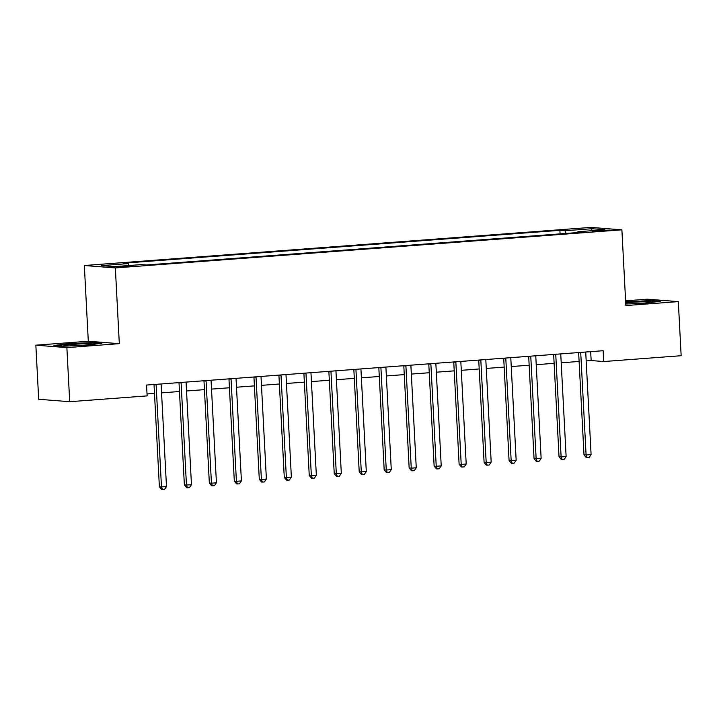 <?xml version="1.0" encoding="UTF-8"?>
<svg xmlns="http://www.w3.org/2000/svg" width="717" height="717" viewBox="0 0 717 717"><rect width="100%" height="100%" fill="white"/><g stroke="black" fill="none" stroke-linecap="round" stroke-linejoin="round"><path stroke-width="1.08" d="M129.239 266.572L133.496 265.998L123.88 266.15L119.622 266.724L129.239 266.572M35.85 345.182L66.869 347.611L119.318 343.667L88.299 341.238L35.85 345.182L38.682 399.279L69.701 401.699L147.128 395.883L146.564 385.065L603.149 350.712L603.723 361.538L681.15 355.713L678.318 301.615L647.299 299.186L625.618 300.817M88.299 341.238L84.337 265.514L590.88 227.406L621.89 229.834L115.347 267.934L84.337 265.514M600.729 230.291L592.215 231.179L610.042 230.148L600.729 230.291L600.774 231.089M566.107 233.419L564.96 230.749L559.887 230.345L123.288 263.193L128.352 263.587L129.177 265.505M564.96 230.749L591.937 228.714L604.843 229.727L577.875 231.752L577.597 232.559M128.352 263.587L101.384 265.622L114.29 266.625L141.267 264.6L146.34 264.994L582.939 232.156L577.875 231.752M66.869 347.611L69.701 401.699M119.318 343.667L115.347 267.934M621.89 229.834L625.86 305.567L678.318 301.615M586.183 360.92L591.149 360.552L603.723 361.538M147.03 393.956L154.487 393.4M161.567 392.862L179.465 391.518M186.545 390.989L204.444 389.636M211.524 389.107L229.422 387.763M236.493 387.225L254.401 385.88M261.472 385.352L279.379 383.998M286.45 383.47L304.358 382.125M311.429 381.587L329.336 380.243M336.407 379.714L354.306 378.361M361.386 377.832L379.284 376.488M386.364 375.95L404.263 374.606M411.343 374.077L429.241 372.732M436.312 372.195L454.219 370.85M461.291 370.322L479.198 368.968M486.269 368.439L504.176 367.095M511.248 366.557L529.155 365.213M536.226 364.684L554.133 363.331M561.205 362.802L579.103 361.458M590.683 351.653L591.149 360.552M559.887 230.345L560.076 233.876M591.032 230.766L591.937 228.714M625.78 304.026L645.667 303.13L660.285 301.31L650.946 300.575L625.663 301.83M63.221 346.221L87.178 345.137L101.787 343.318L92.448 342.592L68.491 343.676L53.883 345.495L63.221 346.221M627.017 302.153L626.99 301.669M650.973 301.104L650.946 300.575M68.518 344.169L68.491 343.676M92.475 343.111L92.448 342.592M580.743 352.881L578.646 352.71L583.996 454.838L586.094 454.999L580.743 352.881A2.169 1.999 94.5 0 0 580.671 352.405M591.095 454.623L589.114 457.5L587.115 457.652L586.094 454.999L591.095 454.623L585.744 352.504A2.169 1.999 94.5 0 1 585.762 352.02M587.115 457.652L586.273 457.589L583.996 454.838M555.765 354.754L553.667 354.592L559.027 456.72L561.115 456.881L555.765 354.754A2.169 1.999 94.5 0 0 555.693 354.288M566.116 456.505L564.136 459.382L562.137 459.534L561.115 456.881L566.116 456.505L560.766 354.377A2.169 1.999 94.5 0 1 560.784 353.902M562.137 459.534L561.294 459.463L559.027 456.72M530.786 356.636L528.698 356.466L534.048 458.593L536.146 458.763L530.786 356.636A2.169 1.999 94.5 0 0 530.714 356.161M541.138 458.387L539.157 461.264L537.158 461.407L536.146 458.763L541.138 458.387L535.787 356.259A2.169 1.999 94.5 0 1 535.805 355.784M537.158 461.407L536.325 461.345L534.048 458.593M505.808 358.509L503.719 358.348L509.07 460.475L511.167 460.637L505.808 358.509A2.169 1.999 94.5 0 0 505.736 358.043M516.159 460.26L514.179 463.137L512.18 463.29L511.167 460.637L516.159 460.26L510.809 358.133A2.169 1.999 94.5 0 1 510.827 357.658M512.18 463.29L511.346 463.227L509.07 460.475M480.838 360.391L478.741 360.23L484.092 462.357L486.189 462.519L480.838 360.391A2.169 1.999 94.5 0 0 480.757 359.925M491.181 462.142L489.2 465.019L487.202 465.172L486.189 462.519L491.181 462.142L485.83 360.015A2.169 1.999 94.5 0 1 485.857 359.54M487.202 465.172L486.368 465.1L484.092 462.357M625.771 303.891A14.107 0.771 -3 0 0 627.832 303.891A14.107 0.771 -3 0 0 629.454 303.865M639.958 303.39A14.107 0.771 -3 0 0 650.382 302.171A14.107 0.771 -3 0 0 644.879 301.767A14.107 0.771 -3 0 0 625.726 302.879M625.69 302.323L650.507 301.068L657.704 301.633M81.469 345.397A14.107 0.771 -3 0 0 83.306 345.262A14.107 0.771 -3 0 0 91.884 344.178A14.107 0.771 -3 0 0 72.408 344.411A14.107 0.771 -3 0 0 63.84 345.648A14.107 0.771 -3 0 0 70.956 345.872M56.32 345.684L68.805 344.133L92.018 343.076L99.206 343.64M455.86 362.273L453.762 362.103L459.113 464.231L461.21 464.392L455.86 362.273A2.169 1.999 94.5 0 0 455.788 361.798M466.202 464.024L464.222 466.892L462.223 467.045L461.21 464.392L466.202 464.024L460.852 361.897A2.169 1.999 94.5 0 1 460.879 361.422M462.223 467.045L461.389 466.982L459.113 464.231M430.881 364.146L428.784 363.985L434.135 466.113L436.232 466.274L430.881 364.146A2.169 1.999 94.5 0 0 430.809 363.68M441.224 465.898L439.243 468.775L437.253 468.927L436.232 466.274L441.224 465.898L435.873 363.77A2.169 1.999 94.5 0 1 435.9 363.295M437.253 468.927L436.411 468.864L434.135 466.113M405.903 366.028L403.805 365.867L409.156 467.986L411.253 468.156L405.903 366.028A2.169 1.999 94.5 0 0 405.831 365.562M416.254 467.78L414.274 470.657L412.275 470.8L411.253 468.156L416.254 467.78L410.895 365.652A2.169 1.999 94.5 0 1 410.922 365.177M412.275 470.8L411.433 470.737L409.156 467.986M380.924 367.911L378.827 367.74L384.178 469.868L386.275 470.029L380.924 367.911A2.169 1.999 94.5 0 0 380.852 367.436M391.276 469.653L389.295 472.53L387.297 472.682L386.275 470.029L391.276 469.653L385.916 367.534A2.169 1.999 94.5 0 1 385.943 367.05M387.297 472.682L386.454 472.62L384.178 469.868M355.946 369.784L353.848 369.622L359.208 471.75L361.296 471.911L355.946 369.784A2.169 1.999 94.5 0 0 355.874 369.318M366.297 471.535L364.317 474.412L362.318 474.564L361.296 471.911L366.297 471.535L360.947 369.407A2.169 1.999 94.5 0 1 360.965 368.932M362.318 474.564L361.476 474.493L359.208 471.75M330.967 371.666L328.87 371.505L334.23 473.623L336.318 473.794L330.967 371.666A2.169 1.999 94.5 0 0 330.895 371.191M341.319 473.417L339.338 476.294L337.34 476.438L336.318 473.794L341.319 473.417L335.968 371.289A2.169 1.999 94.5 0 1 335.986 370.814M337.34 476.438L336.497 476.375L334.23 473.623M305.989 373.539L303.9 373.378L309.251 475.505L311.348 475.667L305.989 373.539A2.169 1.999 94.5 0 0 305.917 373.073M316.34 475.29L314.36 478.167L312.361 478.32L311.348 475.667L316.34 475.29L310.99 373.172A2.169 1.999 94.5 0 1 311.008 372.688M312.361 478.32L311.528 478.257L309.251 475.505M281.019 375.421L278.922 375.26L284.273 477.388L286.37 477.549L281.019 375.421A2.169 1.999 94.5 0 0 280.939 374.955M291.362 477.172L289.381 480.049L287.383 480.202L286.37 477.549L291.362 477.172L286.011 375.045A2.169 1.999 94.5 0 1 286.038 374.57M287.383 480.202L286.549 480.13L284.273 477.388M256.041 377.303L253.943 377.133L259.294 479.261L261.391 479.422L256.041 377.303A2.169 1.999 94.5 0 0 255.96 376.828M266.383 479.055L264.403 481.923L262.404 482.075L261.391 479.422L266.383 479.055L261.033 376.927A2.169 1.999 94.5 0 1 261.06 376.452M262.404 482.075L261.571 482.012L259.294 479.261M231.062 379.176L228.965 379.015L234.316 481.143L236.413 481.304L231.062 379.176A2.169 1.999 94.5 0 0 230.991 378.71M241.405 480.928L239.424 483.805L237.426 483.957L236.413 481.304L241.405 480.928L236.054 378.8A2.169 1.999 94.5 0 1 236.081 378.325M237.426 483.957L236.592 483.894L234.316 481.143M206.084 381.059L203.987 380.897L209.337 483.016L211.434 483.186L206.084 381.059A2.169 1.999 94.5 0 0 206.012 380.593M216.426 482.81L214.455 485.687L212.456 485.839L211.434 483.186L216.426 482.81L211.076 380.682A2.169 1.999 94.5 0 1 211.103 380.207M212.456 485.839L211.614 485.767L209.337 483.016M181.105 382.941L179.008 382.77L184.359 484.898L186.456 485.059L181.105 382.941A2.169 1.999 94.5 0 0 181.034 382.466M191.457 484.683L189.476 487.56L187.478 487.712L186.456 485.059L191.457 484.683L186.097 382.564A2.169 1.999 94.5 0 1 186.124 382.089M187.478 487.712L186.635 487.65L184.359 484.898M156.127 384.814L154.03 384.653L159.38 486.78L161.477 486.942L156.127 384.814A2.169 1.999 94.5 0 0 156.055 384.348M166.478 486.565L164.498 489.442L162.499 489.594L161.477 486.942L166.478 486.565L161.119 384.437A2.169 1.999 94.5 0 1 161.146 383.962M162.499 489.594L161.657 489.523L159.38 486.78M596.365 231.304L596.329 230.623"/></g></svg>
